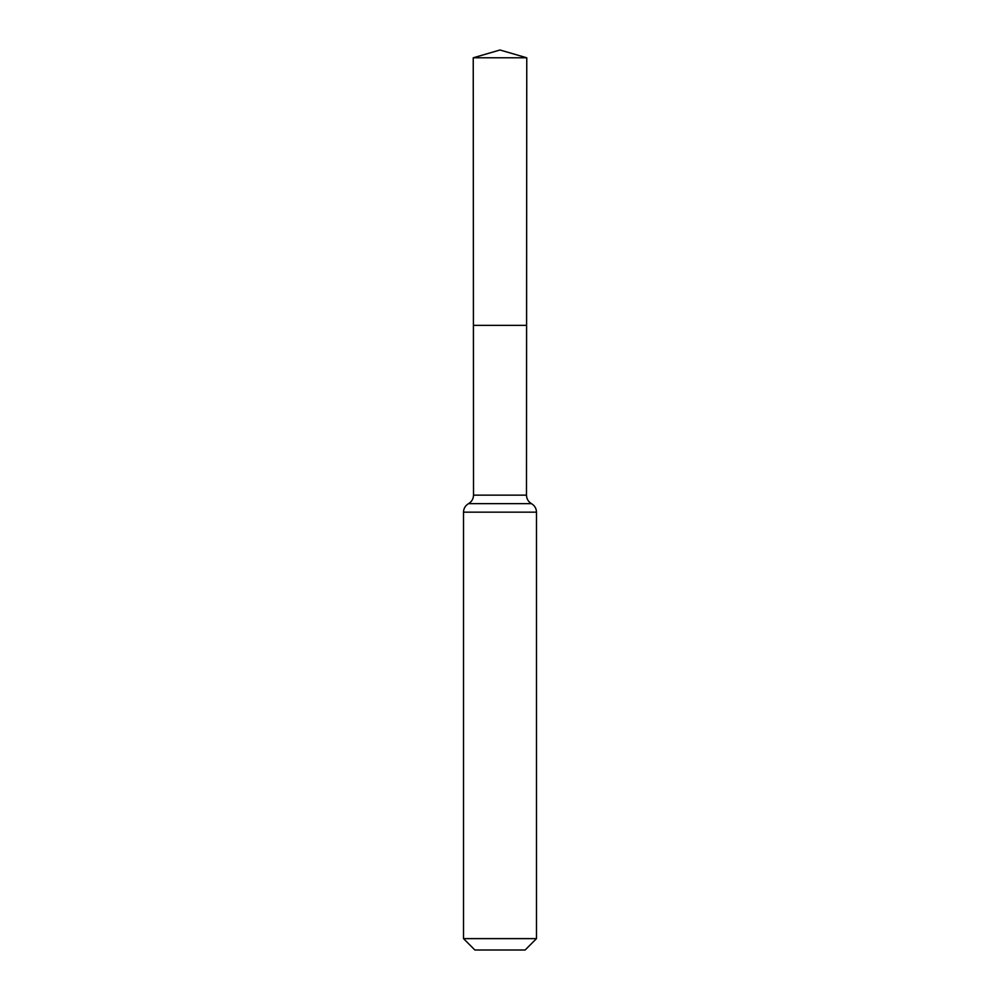 <?xml version="1.0" encoding="UTF-8"?>
<svg xmlns="http://www.w3.org/2000/svg" width="1000" height="1000" viewBox="0 0 1000 1000"><rect width="100%" height="100%" fill="white"/><g stroke="black" fill="none" stroke-linecap="round" stroke-linejoin="round"><path stroke-width="1.5" d="M463.512 938.625L536.487 938.625L525.112 950L474.888 950L463.512 938.625L463.512 512.163C463.638 508.425 465.312 505.588 468.512 503.663C471.725 501.725 473.387 498.888 473.512 495.15L526.487 495.15L526.763 57.787L473.237 57.787L500 50L526.763 57.787M473.512 495.15L473.413 325.35L526.587 325.35L473.413 325.35L473.237 57.787M536.487 938.625L536.487 512.163C536.362 508.425 534.688 505.588 531.487 503.663C528.275 501.725 526.613 498.888 526.487 495.15M500 325.35L526.587 325.35L526.763 57.787L500 50M463.512 512.163L536.487 512.163M468.512 503.663L531.487 503.663"/></g></svg>
